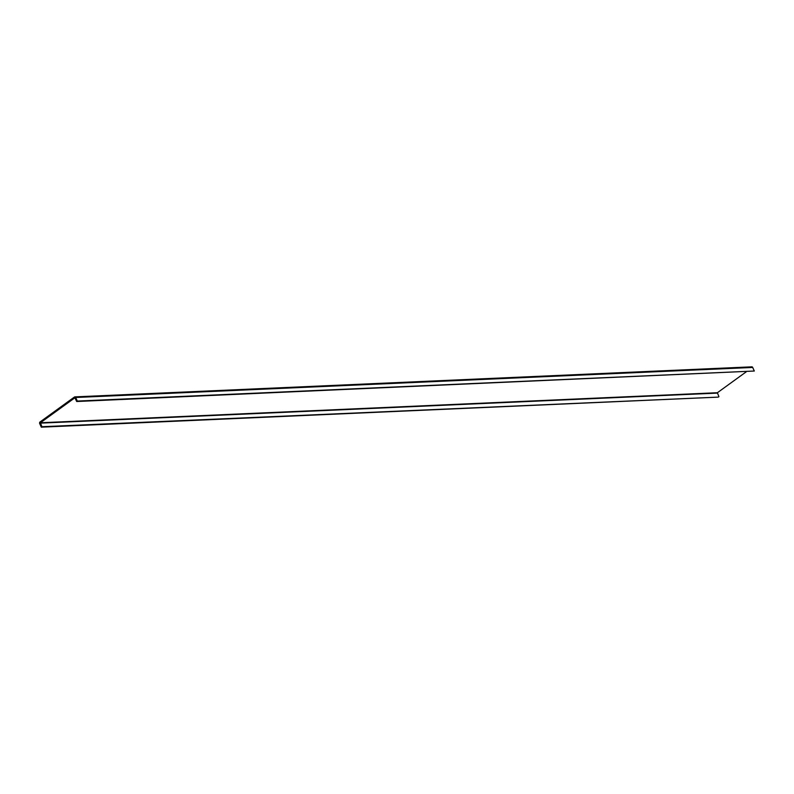 <?xml version="1.0" encoding="UTF-8"?>
<svg xmlns="http://www.w3.org/2000/svg" width="794" height="794" viewBox="0 0 794 794"><rect width="100%" height="100%" fill="white"/><g stroke="black" fill="none" stroke-linecap="round" stroke-linejoin="round"><path stroke-width="1.19" d="M74.438 397.03L40.028 421.971A1.181 0.913 -92.5 0 0 39.7 423.579L41.308 427.162L718.302 397.119L41.923 426.715L40.385 422.775L74.894 397.794L76.69 401.506L754.3 371.026L77.306 401.069L75.698 397.486A1.181 0.913 -92.5 0 0 74.438 397.03M75.698 397.486L752.692 367.443A1.181 0.913 -92.5 0 0 751.849 366.838L74.854 396.881M752.692 367.443L754.3 371.026M746.261 371.8L717.379 392.732L718.917 396.672M77.306 401.069L76.69 401.506M41.923 426.715L41.308 427.162M40.315 423.142L717.31 393.099M717.379 392.732L40.385 422.775"/></g></svg>
